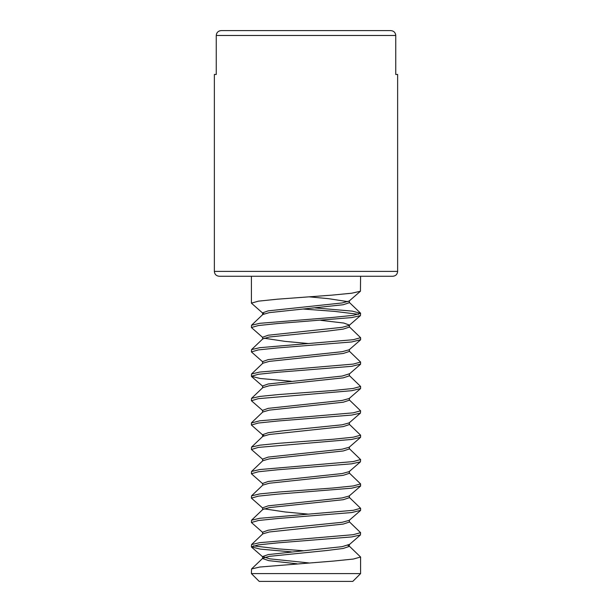 <?xml version="1.0" encoding="UTF-8"?>
<svg xmlns="http://www.w3.org/2000/svg" width="612" height="612" viewBox="0 0 612 612"><rect width="100%" height="100%" fill="white"/><g stroke="black" fill="none" stroke-linecap="round" stroke-linejoin="round"><path stroke-width="0.92" d="M352.795 581.4L259.205 581.4L251.41 573.605L360.59 573.605L352.795 581.4M397.639 271.391L397.639 74.473L395.75 74.473L395.75 35.473C395.428 32.49 393.761 30.86 390.762 30.6L221.238 30.6C218.232 30.868 216.572 32.49 216.25 35.473L216.25 74.473L214.361 74.473L214.361 271.391C214.621 274.329 216.25 275.951 219.234 276.264L392.766 276.264C395.727 275.981 397.349 274.352 397.639 271.391L214.361 271.391M221.238 30.6L240.325 30.6M216.526 33.882L217.107 32.742M219.509 30.898L220.504 30.654M395.536 34.081L395.727 35.075M371.675 30.6L390.762 30.6M360.59 313.306L360.437 315.616L351.732 317.582L277.343 323.572L258.363 325.538L251.41 327.527L251.54 325.247L259.771 323.312L333.295 317.376L353.269 315.341L360.59 313.313L352.229 311.125L315.019 307.89M360.59 276.264L360.437 291.243L351.732 293.209L331.918 295.137L277.343 299.199L258.363 301.165L251.41 303.154L262.816 313.214L262.609 312.862L268.217 310.858L342.185 302.948L349.184 301.028L360.437 291.243M303.001 309.014L334.657 311.386L358.617 314.323M360.59 339.721L351.732 341.955L277.343 347.945L258.363 349.911L251.41 351.9L251.54 349.62L259.771 347.685L353.277 339.714L360.59 337.686L349.215 326.693M360.59 337.686L360.59 339.706M251.41 327.527L262.816 337.579M360.59 364.094L351.732 366.32L277.343 372.31L258.356 374.284L251.41 376.273L251.54 373.986L259.771 372.058L353.277 364.086L360.59 362.052L349.215 351.066M360.59 362.059L360.59 364.079M251.41 351.9L262.816 361.952M360.59 386.432L349.215 375.439L349.383 375.829L343.194 377.856L269.303 385.751L262.785 387.625L251.54 398.358L259.771 396.431L278.705 394.549L333.295 390.487L353.269 388.459L360.59 386.432L360.567 388.559L351.732 390.693L258.341 398.657L251.433 400.745L262.816 410.698M251.41 376.273L260.268 378.507L291.258 381.261M251.41 422.984L259.771 420.804L353.277 412.832L360.59 410.797L349.215 399.812M251.41 400.638L251.54 398.358M360.59 410.797L360.437 413.1L351.732 415.066L277.343 421.056L258.341 423.03L251.41 425.019L262.816 435.071L262.609 434.719L268.217 432.722L283.54 430.733L342.185 424.804L349.184 422.884L360.437 413.1M360.59 435.17L349.215 424.185L349.383 424.567L343.194 426.602L269.303 434.497L262.785 436.371L251.54 447.104L259.771 445.176L278.705 443.295L333.295 439.232L353.277 437.197L360.59 435.17L360.567 437.305L351.732 439.439L258.341 447.403L251.433 449.491L262.816 459.444M360.59 459.536L360.437 461.846L351.732 463.812L277.343 469.802L258.356 471.768L251.41 473.764L251.54 471.477L259.771 469.542L353.269 461.57L360.59 459.543L349.215 448.55M251.41 449.376L251.54 447.104M360.59 483.916L349.215 472.923L349.383 473.313L343.194 475.34L269.303 483.235L262.785 485.109L251.54 495.85L259.771 493.915L278.705 492.04L333.295 487.978L353.277 485.943L360.59 483.916L360.59 485.943M251.41 473.764L262.816 483.817L262.609 483.465L268.217 481.46L342.185 473.55L349.184 471.63L360.437 461.846M360.59 510.324L351.732 512.55L277.343 518.548L258.363 520.514L251.41 522.503L251.54 520.215L259.771 518.288L353.277 510.316L360.59 508.281L349.215 497.296M360.59 485.951L351.732 488.185L277.343 494.175L258.363 496.141L251.41 498.13L251.54 495.85M360.59 508.289L360.59 510.309M251.41 498.13L262.816 508.182M360.59 532.654L360.437 534.957L351.732 536.923L277.343 542.913L258.356 544.887L251.41 546.876L251.54 544.588L259.771 542.66L353.269 534.689L360.59 532.654L349.215 521.669M251.41 522.503L262.816 532.555L262.609 532.211L268.217 530.206L283.54 528.217L342.185 522.288L349.184 520.368L360.437 510.592M251.41 573.605L251.54 568.961L259.771 567.033L333.295 561.089L353.269 559.062L360.59 557.027L349.215 546.042L347.891 545.376M303.269 550.731L278.705 548.903L253.383 545.85M360.59 557.027L360.59 573.605M251.41 546.876L260.268 549.109L291.258 551.863M296.981 563.79L268.806 560.646L262.609 558.549L262.609 556.583L268.217 554.579L342.185 546.661L349.391 544.397L349.215 546.042M251.54 568.961L262.785 558.228L269.303 556.354L327.038 550.486L343.194 548.459L349.391 546.363M251.54 544.588L262.785 533.855L269.303 531.981L343.194 524.086L349.383 522.059L349.391 520.024M251.54 520.215L262.785 509.482L269.303 507.608L343.194 499.713L349.383 497.686L349.391 495.651M262.609 483.465L262.785 485.109M251.54 471.477L262.785 460.737L269.303 458.87L343.194 450.975L349.383 448.94L349.391 446.905M251.54 422.731L262.785 411.998L269.303 410.124L343.194 402.229L349.383 400.194L349.391 398.167M251.54 373.986L262.785 363.253L269.303 361.378L343.194 353.484L349.383 351.456L349.391 349.421M251.54 349.62L262.785 338.88L269.303 337.005L327.038 331.146L343.194 329.111L349.383 327.083L349.391 325.048L343.783 323.044L320.742 320.328M251.54 325.247L262.785 314.507L269.303 312.633L343.194 304.738L349.383 302.711L349.391 300.676M347.891 301.655L328.346 298.648L308.999 296.828M308.731 562.918L269.815 558.848L262.609 556.583M308.731 514.172L285.085 511.969L264.109 508.817M262.609 509.811L262.609 507.838L268.217 505.833L342.185 497.923L349.184 495.995L360.437 486.219M262.609 461.066L262.609 459.092L268.217 457.088L342.185 449.177L349.184 447.257L360.437 437.473M264.109 435.698L262.816 435.071M262.609 412.32L262.609 410.354L268.217 408.349L342.185 400.432L349.184 398.511L360.437 388.727M251.563 376.541L262.816 386.325L262.609 385.981L268.217 383.976L342.185 376.059L349.391 373.794L349.391 375.768M262.609 363.582L262.609 361.608L268.217 359.604L342.185 351.693L349.184 349.766L360.437 339.989M308.731 343.577L285.085 341.374L264.109 338.214M262.609 339.209L262.609 337.235L268.217 335.231L342.185 327.321L349.184 325.4L360.437 315.616M264.109 313.841L262.816 313.214M395.75 35.473L216.25 35.473M251.41 276.264L251.41 303.162M251.41 422.991L251.41 425.003M349.215 302.32L360.46 313.061M262.816 556.928L251.563 547.143M349.184 544.741L360.437 534.957M349.184 374.139L360.437 364.362M262.609 532.211L262.609 534.184M349.391 471.278L349.391 473.252M262.609 434.719L262.609 436.693M349.391 422.54L349.391 424.506M262.609 385.981L262.609 387.947M262.609 312.862L262.609 314.836"/></g></svg>
